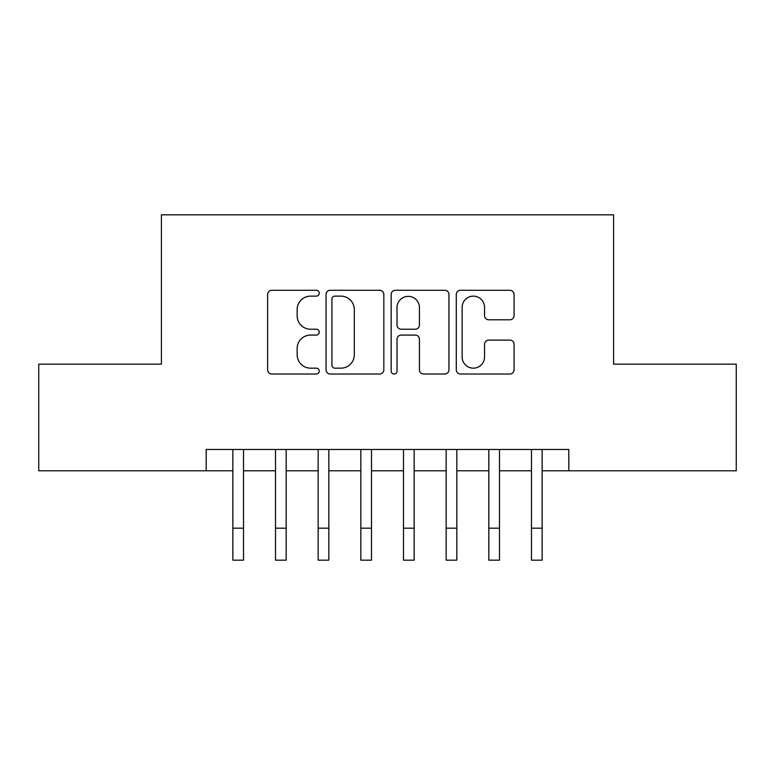 <?xml version="1.0" encoding="UTF-8"?>
<svg xmlns="http://www.w3.org/2000/svg" width="775" height="775" viewBox="0 0 775 775"><rect width="100%" height="100%" fill="white"/><g stroke="black" fill="none" stroke-linecap="round" stroke-linejoin="round"><path stroke-width="1.16" d="M319.242 293.202A2.935 2.935 0 0 0 316.316 290.276L271.822 290.276A4.185 4.185 0 0 0 267.637 294.461L267.637 369.83A4.185 4.185 0 0 0 271.822 374.025L316.316 374.025A2.935 2.935 0 0 0 319.242 371.089A2.935 2.935 0 0 0 316.316 368.164L310.552 368.164A13.398 13.398 0 0 1 297.154 354.756L297.154 348.479A13.398 13.398 0 0 1 310.552 335.081L316.316 335.081A2.935 2.935 0 0 0 319.242 332.146A2.935 2.935 0 0 0 316.316 329.22L310.552 329.22A13.398 13.398 0 0 1 297.154 315.812L297.154 309.535A13.398 13.398 0 0 1 310.552 296.137L316.316 296.137A2.935 2.935 0 0 0 319.242 293.202M509.873 319.794A4.185 4.185 0 0 0 514.067 315.609L514.067 294.461A4.185 4.185 0 0 0 509.873 290.276L460.466 290.276A4.185 4.185 0 0 0 456.281 294.461L456.281 369.83A4.185 4.185 0 0 0 460.466 374.025L509.873 374.025A4.185 4.185 0 0 0 514.067 369.83L514.067 344.294A4.185 4.185 0 0 0 509.873 340.109L488.734 340.109A4.185 4.185 0 0 0 484.54 344.294L484.54 356.955A11.199 11.199 0 0 1 473.341 368.164A11.199 11.199 0 0 1 462.142 356.955L462.142 307.336A11.199 11.199 0 0 1 473.341 296.137A11.199 11.199 0 0 1 484.54 307.336L484.54 315.609A4.185 4.185 0 0 0 488.734 319.794L509.873 319.794M206.189 470.793L38.75 470.793L38.75 364.143L161.403 364.143L161.403 214.83L613.597 214.83L613.597 364.143L736.25 364.143L736.25 470.793L568.811 470.793L568.811 449.461L206.189 449.461L206.189 470.793L232.858 470.793M383.838 294.461A4.185 4.185 0 0 0 379.653 290.276L330.237 290.276A4.185 4.185 0 0 0 326.052 294.461L326.052 369.83A4.185 4.185 0 0 0 330.237 374.025L379.653 374.025A4.185 4.185 0 0 0 383.838 369.83L383.838 294.461M395.347 290.276L444.763 290.276A4.185 4.185 0 0 1 448.948 294.461L448.948 369.83A4.185 4.185 0 0 1 444.763 374.025L423.615 374.025A4.185 4.185 0 0 1 419.43 369.83L419.43 339.266A4.185 4.185 0 0 0 415.245 335.081L401.218 335.081A4.185 4.185 0 0 0 397.023 339.266L397.023 371.089A2.935 2.935 0 0 1 394.097 374.025A2.935 2.935 0 0 1 391.162 371.089L391.162 294.461A4.185 4.185 0 0 1 395.347 290.276M243.524 470.793L275.512 470.793M286.178 470.793L318.176 470.793M328.842 470.793L360.84 470.793M371.506 470.793L403.494 470.793M414.16 470.793L446.158 470.793M456.824 470.793L488.822 470.793M499.488 470.793L531.476 470.793M542.142 470.793L568.811 470.793M334.839 296.137A2.935 2.935 0 0 0 331.913 299.063L331.913 365.228A2.935 2.935 0 0 0 334.839 368.164L340.913 368.164A13.398 13.398 0 0 0 354.311 354.756L354.311 309.535A13.398 13.398 0 0 0 340.913 296.137L334.839 296.137M419.43 307.549A11.199 11.199 0 0 0 408.231 296.35A11.199 11.199 0 0 0 397.023 307.549L397.023 325.025A4.185 4.185 0 0 0 401.218 329.22L415.245 329.22A4.185 4.185 0 0 0 419.43 325.025L419.43 307.549M232.858 528.172L243.524 528.172L243.524 560.17L232.858 560.17L232.858 449.461M243.524 528.172L243.524 449.461M275.512 528.172L286.178 528.172L286.178 560.17L275.512 560.17L275.512 449.461M286.178 528.172L286.178 449.461M318.176 528.172L328.842 528.172L328.842 560.17L318.176 560.17L318.176 449.461M328.842 528.172L328.842 449.461M360.84 528.172L371.506 528.172L371.506 560.17L360.84 560.17L360.84 449.461M371.506 528.172L371.506 449.461M403.494 528.172L414.16 528.172L414.16 560.17L403.494 560.17L403.494 449.461M414.16 528.172L414.16 449.461M446.158 528.172L456.824 528.172L456.824 560.17L446.158 560.17L446.158 449.461M456.824 528.172L456.824 449.461M488.822 528.172L499.488 528.172L499.488 560.17L488.822 560.17L488.822 449.461M499.488 528.172L499.488 449.461M531.476 528.172L542.142 528.172L542.142 560.17L531.476 560.17L531.476 449.461M542.142 528.172L542.142 449.461"/></g></svg>
